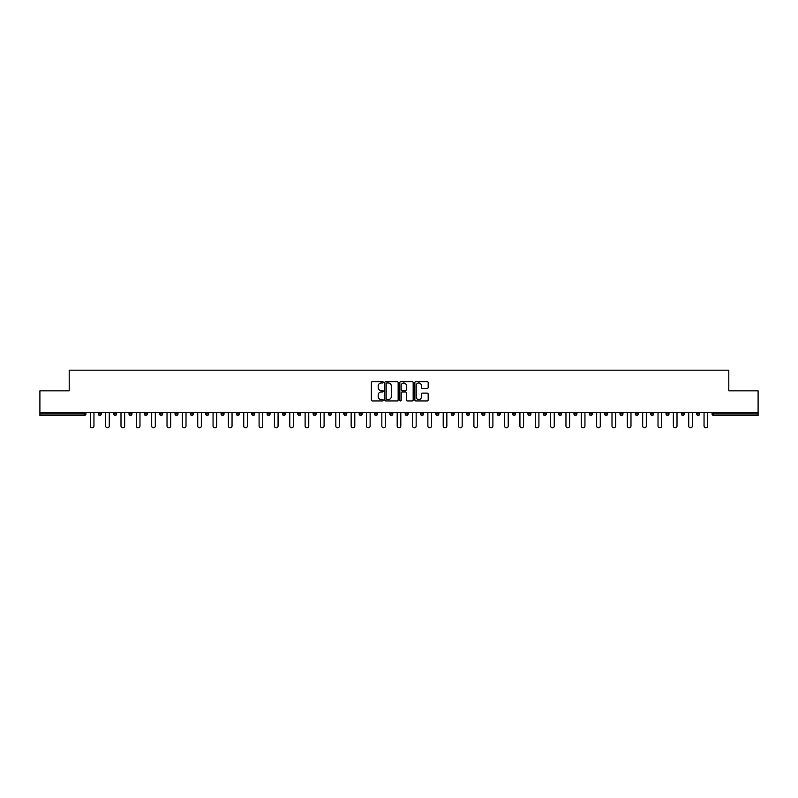 <?xml version="1.0" encoding="UTF-8"?>
<svg xmlns="http://www.w3.org/2000/svg" width="798" height="798" viewBox="0 0 798 798"><rect width="100%" height="100%" fill="white"/><g stroke="black" fill="none" stroke-linecap="round" stroke-linejoin="round"><path stroke-width="1.2" d="M383.259 382.302A0.678 0.678 0 0 0 382.591 381.624L372.327 381.624A0.968 0.968 0 0 0 371.369 382.591L371.369 399.968A0.968 0.968 0 0 0 372.327 400.935L382.591 400.935A0.678 0.678 0 0 0 383.259 400.257A0.678 0.678 0 0 0 382.591 399.579L381.264 399.579A3.092 3.092 0 0 1 378.172 396.496L378.172 395.04A3.092 3.092 0 0 1 381.264 391.958L382.591 391.958A0.678 0.678 0 0 0 383.259 391.279A0.678 0.678 0 0 0 382.591 390.601L381.264 390.601A3.092 3.092 0 0 1 378.172 387.519L378.172 386.062A3.092 3.092 0 0 1 381.264 382.98L382.591 382.98A0.678 0.678 0 0 0 383.259 382.302M427.219 388.426A0.968 0.968 0 0 0 428.177 387.469L428.177 382.591A0.968 0.968 0 0 0 427.219 381.624L415.818 381.624A0.968 0.968 0 0 0 414.86 382.591L414.86 399.968A0.968 0.968 0 0 0 415.818 400.935L427.219 400.935A0.968 0.968 0 0 0 428.177 399.968L428.177 394.082A0.968 0.968 0 0 0 427.219 393.115L422.341 393.115A0.968 0.968 0 0 0 421.374 394.082L421.374 396.995A2.584 2.584 0 0 1 418.79 399.579A2.584 2.584 0 0 1 416.207 396.995L416.207 385.564A2.584 2.584 0 0 1 418.79 382.98A2.584 2.584 0 0 1 421.374 385.564L421.374 387.469A0.968 0.968 0 0 0 422.341 388.426L427.219 388.426M39.9 412.376L39.9 390.84L69.207 390.84L69.207 370.182L728.793 370.182L728.793 390.84L758.1 390.84L758.1 412.376L39.9 412.376L39.9 413.953L84.458 413.953L84.458 412.376M398.152 382.591A0.968 0.968 0 0 0 397.195 381.624L385.793 381.624A0.968 0.968 0 0 0 384.836 382.591L384.836 399.968A0.968 0.968 0 0 0 385.793 400.935L397.195 400.935A0.968 0.968 0 0 0 398.152 399.968L398.152 382.591M400.805 381.624L412.207 381.624A0.968 0.968 0 0 1 413.165 382.591L413.165 399.968A0.968 0.968 0 0 1 412.207 400.935L407.329 400.935A0.968 0.968 0 0 1 406.362 399.968L406.362 392.925A0.968 0.968 0 0 0 405.394 391.958L402.162 391.958A0.968 0.968 0 0 0 401.195 392.925L401.195 400.257A0.678 0.678 0 0 1 400.516 400.935A0.678 0.678 0 0 1 399.848 400.257L399.848 382.591A0.968 0.968 0 0 1 400.805 381.624M85.935 412.376L85.935 413.953A1.476 1.476 0 0 1 84.458 415.429L39.9 415.429L39.9 413.953M758.1 412.376L758.1 415.429L713.542 415.429A1.476 1.476 0 0 1 712.065 413.953L712.065 412.376M101.276 412.376L101.276 413.953L98.324 413.953A1.476 1.476 0 0 0 99.8 415.429A1.476 1.476 0 0 1 98.324 413.953L98.324 412.376M84.458 415.429A1.476 1.476 0 0 0 85.935 413.953A1.476 1.476 0 0 1 84.458 415.429L84.458 413.953L85.935 413.953M113.665 412.376L113.665 413.953L113.665 412.376M116.618 412.376L116.618 413.953L116.618 412.376M131.959 412.376L131.959 413.953L129.007 413.953A1.476 1.476 0 0 0 130.483 415.429A1.476 1.476 0 0 1 129.007 413.953L129.007 412.376M144.358 412.376L144.358 413.953L144.358 412.376M147.301 412.376L147.301 413.953A1.476 1.476 0 0 1 145.834 415.429A1.476 1.476 0 0 1 144.358 413.953A1.476 1.476 0 0 0 145.834 415.429A1.476 1.476 0 0 0 147.301 413.953A1.476 1.476 0 0 1 145.834 415.429A1.476 1.476 0 0 1 144.358 413.953L147.301 413.953M159.7 413.953A1.476 1.476 0 0 0 161.176 415.429A1.476 1.476 0 0 0 162.652 413.953A1.476 1.476 0 0 1 161.176 415.429A1.476 1.476 0 0 0 162.652 413.953L162.652 412.376L162.652 413.953L159.7 413.953A1.476 1.476 0 0 0 161.176 415.429A1.476 1.476 0 0 1 159.7 413.953L159.7 412.376M177.994 412.376L177.994 413.953A1.476 1.476 0 0 1 176.518 415.429A1.476 1.476 0 0 1 175.041 413.953L175.041 412.376M191.859 415.429A1.476 1.476 0 0 0 193.335 413.953L193.335 412.376L193.335 413.953A1.476 1.476 0 0 1 191.859 415.429A1.476 1.476 0 0 1 190.383 413.953L190.383 412.376M208.677 412.376L208.677 413.953A1.476 1.476 0 0 1 207.201 415.429A1.476 1.476 0 0 1 205.724 413.953L205.724 412.376M224.029 412.376L224.029 413.953A1.476 1.476 0 0 1 222.552 415.429A1.476 1.476 0 0 1 221.076 413.953L221.076 412.376M237.894 415.429A1.476 1.476 0 0 0 239.37 413.953L239.37 412.376L239.37 413.953A1.476 1.476 0 0 1 237.894 415.429A1.476 1.476 0 0 1 236.417 413.953L236.417 412.376M254.712 412.376L254.712 413.953A1.476 1.476 0 0 1 253.235 415.429A1.476 1.476 0 0 1 251.759 413.953L251.759 412.376M270.053 412.376L270.053 413.953A1.476 1.476 0 0 1 268.577 415.429A1.476 1.476 0 0 1 267.101 413.953L267.101 412.376M285.395 412.376L285.395 413.953L282.452 413.953A1.476 1.476 0 0 0 283.918 415.429A1.476 1.476 0 0 1 282.452 413.953L282.452 412.376M300.746 412.376L300.746 413.953A1.476 1.476 0 0 1 299.27 415.429A1.476 1.476 0 0 1 297.794 413.953L297.794 412.376M316.088 412.376L316.088 413.953A1.476 1.476 0 0 1 314.611 415.429A1.476 1.476 0 0 1 313.135 413.953L313.135 412.376M331.429 412.376L331.429 413.953A1.476 1.476 0 0 1 329.953 415.429A1.476 1.476 0 0 1 328.477 413.953L328.477 412.376M345.295 415.429A1.476 1.476 0 0 0 346.771 413.953L346.771 412.376L346.771 413.953A1.476 1.476 0 0 1 345.295 415.429A1.476 1.476 0 0 1 343.818 413.953L343.818 412.376M362.112 412.376L362.112 413.953A1.476 1.476 0 0 1 360.636 415.429A1.476 1.476 0 0 1 359.17 413.953L359.17 412.376M377.464 412.376L377.464 413.953A1.476 1.476 0 0 1 375.988 415.429A1.476 1.476 0 0 1 374.511 413.953L374.511 412.376M389.853 412.376L389.853 413.953L389.853 412.376M392.806 412.376L392.806 413.953A1.476 1.476 0 0 1 391.329 415.429A1.476 1.476 0 0 1 389.853 413.953L392.806 413.953A1.476 1.476 0 0 1 391.329 415.429M405.194 412.376L405.194 413.953L405.194 412.376M408.147 412.376L408.147 413.953A1.476 1.476 0 0 1 406.671 415.429A1.476 1.476 0 0 1 405.194 413.953L408.147 413.953A1.476 1.476 0 0 1 406.671 415.429M420.536 412.376L420.536 413.953L420.536 412.376M423.489 412.376L423.489 413.953L423.489 412.376M435.888 412.376L435.888 413.953L435.888 412.376M438.83 412.376L438.83 413.953L438.83 412.376M454.182 412.376L454.182 413.953A1.476 1.476 0 0 1 452.705 415.429A1.476 1.476 0 0 1 451.229 413.953L451.229 412.376M469.523 412.376L469.523 413.953L466.571 413.953A1.476 1.476 0 0 0 468.047 415.429A1.476 1.476 0 0 1 466.571 413.953L466.571 412.376M484.865 412.376L484.865 413.953A1.476 1.476 0 0 1 483.389 415.429A1.476 1.476 0 0 1 481.912 413.953L481.912 412.376M497.254 412.376L497.254 413.953L497.254 412.376M500.206 412.376L500.206 413.953L500.206 412.376M515.548 412.376L515.548 413.953A1.476 1.476 0 0 1 514.082 415.429A1.476 1.476 0 0 1 512.605 413.953L512.605 412.376M530.899 412.376L530.899 413.953L527.947 413.953A1.476 1.476 0 0 0 529.423 415.429A1.476 1.476 0 0 1 527.947 413.953L527.947 412.376M546.241 412.376L546.241 413.953A1.476 1.476 0 0 1 544.765 415.429A1.476 1.476 0 0 1 543.288 413.953L543.288 412.376M561.583 412.376L561.583 413.953L558.63 413.953A1.476 1.476 0 0 0 560.106 415.429A1.476 1.476 0 0 1 558.63 413.953L558.63 412.376M576.924 412.376L576.924 413.953A1.476 1.476 0 0 1 575.448 415.429A1.476 1.476 0 0 1 573.971 413.953L573.971 412.376M592.276 412.376L592.276 413.953L589.323 413.953A1.476 1.476 0 0 0 590.799 415.429A1.476 1.476 0 0 1 589.323 413.953L589.323 412.376M607.617 412.376L607.617 413.953A1.476 1.476 0 0 1 606.141 415.429A1.476 1.476 0 0 1 604.665 413.953L604.665 412.376M622.959 412.376L622.959 413.953L620.006 413.953A1.476 1.476 0 0 0 621.482 415.429A1.476 1.476 0 0 1 620.006 413.953L620.006 412.376M638.3 412.376L638.3 413.953L635.348 413.953A1.476 1.476 0 0 0 636.824 415.429A1.476 1.476 0 0 1 635.348 413.953L635.348 412.376M653.642 412.376L653.642 413.953L650.699 413.953A1.476 1.476 0 0 0 652.165 415.429A1.476 1.476 0 0 1 650.699 413.953L650.699 412.376M668.993 412.376L668.993 413.953A1.476 1.476 0 0 1 667.517 415.429A1.476 1.476 0 0 1 666.041 413.953L666.041 412.376M684.335 412.376L684.335 413.953A1.476 1.476 0 0 1 682.859 415.429A1.476 1.476 0 0 1 681.382 413.953L681.382 412.376M699.676 412.376L699.676 413.953A1.476 1.476 0 0 1 698.2 415.429A1.476 1.476 0 0 1 696.724 413.953L696.724 412.376M101.276 413.953A1.476 1.476 0 0 1 99.8 415.429A1.476 1.476 0 0 0 101.276 413.953A1.476 1.476 0 0 1 99.8 415.429A1.476 1.476 0 0 1 98.324 413.953M115.141 415.429A1.476 1.476 0 0 1 113.665 413.953A1.476 1.476 0 0 0 115.141 415.429A1.476 1.476 0 0 0 116.618 413.953A1.476 1.476 0 0 1 115.141 415.429A1.476 1.476 0 0 1 113.665 413.953L116.618 413.953A1.476 1.476 0 0 1 115.141 415.429M131.959 413.953A1.476 1.476 0 0 1 130.483 415.429A1.476 1.476 0 0 0 131.959 413.953A1.476 1.476 0 0 1 130.483 415.429A1.476 1.476 0 0 1 129.007 413.953M283.918 415.429A1.476 1.476 0 0 0 285.395 413.953A1.476 1.476 0 0 1 283.918 415.429A1.476 1.476 0 0 1 282.452 413.953M422.012 415.429A1.476 1.476 0 0 1 420.536 413.953A1.476 1.476 0 0 0 422.012 415.429A1.476 1.476 0 0 0 423.489 413.953A1.476 1.476 0 0 1 422.012 415.429A1.476 1.476 0 0 1 420.536 413.953L423.489 413.953M437.364 415.429A1.476 1.476 0 0 1 435.888 413.953A1.476 1.476 0 0 0 437.364 415.429A1.476 1.476 0 0 0 438.83 413.953A1.476 1.476 0 0 1 437.364 415.429A1.476 1.476 0 0 1 435.888 413.953L438.83 413.953A1.476 1.476 0 0 1 437.364 415.429M469.523 413.953A1.476 1.476 0 0 1 468.047 415.429A1.476 1.476 0 0 0 469.523 413.953A1.476 1.476 0 0 1 468.047 415.429A1.476 1.476 0 0 1 466.571 413.953M498.73 415.429A1.476 1.476 0 0 1 497.254 413.953A1.476 1.476 0 0 0 498.73 415.429A1.476 1.476 0 0 0 500.206 413.953A1.476 1.476 0 0 1 498.73 415.429A1.476 1.476 0 0 1 497.254 413.953L500.206 413.953M529.423 415.429A1.476 1.476 0 0 0 530.899 413.953A1.476 1.476 0 0 1 529.423 415.429A1.476 1.476 0 0 1 527.947 413.953M561.583 413.953A1.476 1.476 0 0 1 560.106 415.429A1.476 1.476 0 0 0 561.583 413.953A1.476 1.476 0 0 1 560.106 415.429A1.476 1.476 0 0 1 558.63 413.953M590.799 415.429A1.476 1.476 0 0 0 592.276 413.953A1.476 1.476 0 0 1 590.799 415.429A1.476 1.476 0 0 1 589.323 413.953M606.141 415.429A1.476 1.476 0 0 0 607.617 413.953A1.476 1.476 0 0 1 606.141 415.429M621.482 415.429A1.476 1.476 0 0 0 622.959 413.953A1.476 1.476 0 0 1 621.482 415.429A1.476 1.476 0 0 1 620.006 413.953M636.824 415.429A1.476 1.476 0 0 0 638.3 413.953A1.476 1.476 0 0 1 636.824 415.429A1.476 1.476 0 0 1 635.348 413.953M652.165 415.429A1.476 1.476 0 0 0 653.642 413.953A1.476 1.476 0 0 1 652.165 415.429A1.476 1.476 0 0 1 650.699 413.953M698.2 415.429A1.476 1.476 0 0 0 699.676 413.953A1.476 1.476 0 0 1 698.2 415.429M713.542 412.376L713.542 415.429A1.476 1.476 0 0 1 712.065 413.953L758.1 413.953M386.86 382.98A0.678 0.678 0 0 0 386.182 383.648L386.182 398.91A0.678 0.678 0 0 0 386.86 399.579L388.257 399.579A3.092 3.092 0 0 0 391.349 396.496L391.349 386.062A3.092 3.092 0 0 0 388.257 382.98L386.86 382.98M406.362 385.604A2.584 2.584 0 0 0 403.778 383.02A2.584 2.584 0 0 0 401.195 385.604L401.195 389.633A0.968 0.968 0 0 0 402.162 390.601L405.394 390.601A0.968 0.968 0 0 0 406.362 389.633L406.362 385.604M90.304 412.376L90.304 426.002A1.815 1.815 0 0 0 92.129 427.818A1.815 1.815 0 0 0 93.945 426.002L93.945 412.376M105.655 412.376L105.655 426.002A1.815 1.815 0 0 0 107.471 427.818A1.815 1.815 0 0 0 109.286 426.002L109.286 412.376M120.997 412.376L120.997 426.002A1.815 1.815 0 0 0 122.812 427.818A1.815 1.815 0 0 0 124.638 426.002L124.638 412.376M136.338 412.376L136.338 426.002A1.815 1.815 0 0 0 138.154 427.818A1.815 1.815 0 0 0 139.979 426.002L139.979 412.376M151.68 412.376L151.68 426.002A1.815 1.815 0 0 0 153.505 427.818A1.815 1.815 0 0 0 155.321 426.002L155.321 412.376M167.021 412.376L167.021 426.002A1.815 1.815 0 0 0 168.847 427.818A1.815 1.815 0 0 0 170.662 426.002L170.662 412.376M182.373 412.376L182.373 426.002A1.815 1.815 0 0 0 184.188 427.818A1.815 1.815 0 0 0 186.004 426.002L186.004 412.376M197.714 412.376L197.714 426.002A1.815 1.815 0 0 0 199.53 427.818A1.815 1.815 0 0 0 201.355 426.002L201.355 412.376M213.056 412.376L213.056 426.002A1.815 1.815 0 0 0 214.871 427.818A1.815 1.815 0 0 0 216.697 426.002L216.697 412.376M228.398 412.376L228.398 426.002A1.815 1.815 0 0 0 230.223 427.818A1.815 1.815 0 0 0 232.038 426.002L232.038 412.376M243.739 412.376L243.739 426.002A1.815 1.815 0 0 0 245.565 427.818A1.815 1.815 0 0 0 247.38 426.002L247.38 412.376M259.091 412.376L259.091 426.002A1.815 1.815 0 0 0 260.906 427.818A1.815 1.815 0 0 0 262.732 426.002L262.732 412.376M274.432 412.376L274.432 426.002A1.815 1.815 0 0 0 276.248 427.818A1.815 1.815 0 0 0 278.073 426.002L278.073 412.376M289.774 412.376L289.774 426.002A1.815 1.815 0 0 0 291.599 427.818A1.815 1.815 0 0 0 293.415 426.002L293.415 412.376M305.115 412.376L305.115 426.002A1.815 1.815 0 0 0 306.941 427.818A1.815 1.815 0 0 0 308.756 426.002L308.756 412.376M320.467 412.376L320.467 426.002A1.815 1.815 0 0 0 322.282 427.818A1.815 1.815 0 0 0 324.098 426.002L324.098 412.376M335.808 412.376L335.808 426.002A1.815 1.815 0 0 0 337.624 427.818A1.815 1.815 0 0 0 339.449 426.002L339.449 412.376M351.15 412.376L351.15 426.002A1.815 1.815 0 0 0 352.965 427.818A1.815 1.815 0 0 0 354.791 426.002L354.791 412.376M366.491 412.376L366.491 426.002A1.815 1.815 0 0 0 368.317 427.818A1.815 1.815 0 0 0 370.132 426.002L370.132 412.376M381.833 412.376L381.833 426.002A1.815 1.815 0 0 0 383.658 427.818A1.815 1.815 0 0 0 385.474 426.002L385.474 412.376M397.185 412.376L397.185 426.002A1.815 1.815 0 0 0 399 427.818A1.815 1.815 0 0 0 400.815 426.002L400.815 412.376M412.526 412.376L412.526 426.002A1.815 1.815 0 0 0 414.342 427.818A1.815 1.815 0 0 0 416.167 426.002L416.167 412.376M427.868 412.376L427.868 426.002A1.815 1.815 0 0 0 429.683 427.818A1.815 1.815 0 0 0 431.509 426.002L431.509 412.376M443.209 412.376L443.209 426.002A1.815 1.815 0 0 0 445.035 427.818A1.815 1.815 0 0 0 446.85 426.002L446.85 412.376M458.551 412.376L458.551 426.002A1.815 1.815 0 0 0 460.376 427.818A1.815 1.815 0 0 0 462.192 426.002L462.192 412.376M473.902 412.376L473.902 426.002A1.815 1.815 0 0 0 475.718 427.818A1.815 1.815 0 0 0 477.533 426.002L477.533 412.376M489.244 412.376L489.244 426.002A1.815 1.815 0 0 0 491.059 427.818A1.815 1.815 0 0 0 492.885 426.002L492.885 412.376M504.585 412.376L504.585 426.002A1.815 1.815 0 0 0 506.401 427.818A1.815 1.815 0 0 0 508.226 426.002L508.226 412.376M519.927 412.376L519.927 426.002A1.815 1.815 0 0 0 521.752 427.818A1.815 1.815 0 0 0 523.568 426.002L523.568 412.376M535.268 412.376L535.268 426.002A1.815 1.815 0 0 0 537.094 427.818A1.815 1.815 0 0 0 538.909 426.002L538.909 412.376M550.62 412.376L550.62 426.002A1.815 1.815 0 0 0 552.435 427.818A1.815 1.815 0 0 0 554.261 426.002L554.261 412.376M565.962 412.376L565.962 426.002A1.815 1.815 0 0 0 567.777 427.818A1.815 1.815 0 0 0 569.602 426.002L569.602 412.376M581.303 412.376L581.303 426.002A1.815 1.815 0 0 0 583.129 427.818A1.815 1.815 0 0 0 584.944 426.002L584.944 412.376M596.645 412.376L596.645 426.002A1.815 1.815 0 0 0 598.47 427.818A1.815 1.815 0 0 0 600.286 426.002L600.286 412.376M611.996 412.376L611.996 426.002A1.815 1.815 0 0 0 613.812 427.818A1.815 1.815 0 0 0 615.627 426.002L615.627 412.376M627.338 412.376L627.338 426.002A1.815 1.815 0 0 0 629.153 427.818A1.815 1.815 0 0 0 630.979 426.002L630.979 412.376M642.679 412.376L642.679 426.002A1.815 1.815 0 0 0 644.495 427.818A1.815 1.815 0 0 0 646.32 426.002L646.32 412.376M658.021 412.376L658.021 426.002A1.815 1.815 0 0 0 659.846 427.818A1.815 1.815 0 0 0 661.662 426.002L661.662 412.376M673.362 412.376L673.362 426.002A1.815 1.815 0 0 0 675.188 427.818A1.815 1.815 0 0 0 677.003 426.002L677.003 412.376M688.714 412.376L688.714 426.002A1.815 1.815 0 0 0 690.529 427.818A1.815 1.815 0 0 0 692.345 426.002L692.345 412.376M704.055 412.376L704.055 426.002A1.815 1.815 0 0 0 705.871 427.818A1.815 1.815 0 0 0 707.696 426.002L707.696 412.376M176.518 415.429A1.476 1.476 0 0 0 177.994 413.953L175.041 413.953M193.335 413.953L190.383 413.953M207.201 415.429A1.476 1.476 0 0 0 208.677 413.953L205.724 413.953M222.552 415.429A1.476 1.476 0 0 0 224.029 413.953L221.076 413.953M239.37 413.953L236.417 413.953M253.235 415.429A1.476 1.476 0 0 0 254.712 413.953L251.759 413.953M268.577 415.429A1.476 1.476 0 0 0 270.053 413.953L267.101 413.953M299.27 415.429A1.476 1.476 0 0 0 300.746 413.953L297.794 413.953M314.611 415.429A1.476 1.476 0 0 0 316.088 413.953L313.135 413.953M329.953 415.429A1.476 1.476 0 0 0 331.429 413.953L328.477 413.953M346.771 413.953L343.818 413.953M360.636 415.429A1.476 1.476 0 0 0 362.112 413.953L359.17 413.953M375.988 415.429A1.476 1.476 0 0 0 377.464 413.953L374.511 413.953M452.705 415.429A1.476 1.476 0 0 0 454.182 413.953L451.229 413.953M483.389 415.429A1.476 1.476 0 0 0 484.865 413.953L481.912 413.953M514.082 415.429A1.476 1.476 0 0 0 515.548 413.953L512.605 413.953M544.765 415.429A1.476 1.476 0 0 0 546.241 413.953L543.288 413.953M575.448 415.429A1.476 1.476 0 0 0 576.924 413.953L573.971 413.953M607.617 413.953L604.665 413.953M667.517 415.429A1.476 1.476 0 0 0 668.993 413.953L666.041 413.953M682.859 415.429A1.476 1.476 0 0 0 684.335 413.953L681.382 413.953M699.676 413.953L696.724 413.953M713.542 415.429A1.476 1.476 0 0 1 712.065 413.953"/></g></svg>
